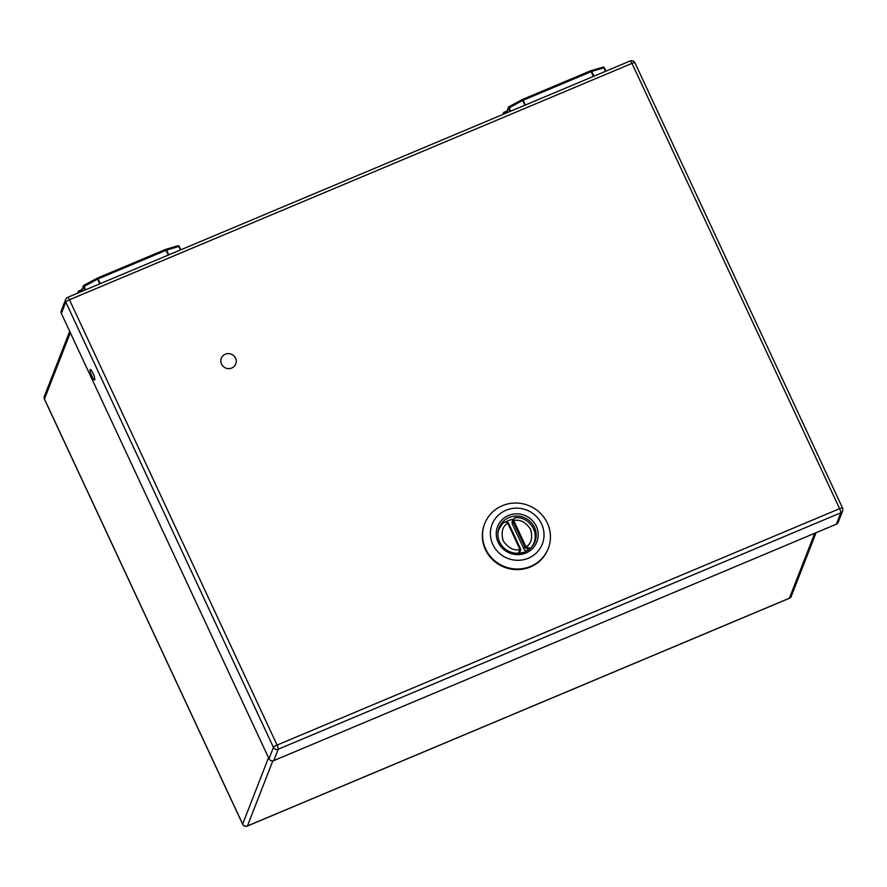 <?xml version="1.0" encoding="UTF-8"?>
<svg xmlns="http://www.w3.org/2000/svg" width="887" height="887" viewBox="0 0 887 887"><rect width="100%" height="100%" fill="white"/><g stroke="black" fill="none" stroke-linecap="round" stroke-linejoin="round"><path stroke-width="1.33" d="M525.015 551.803A19.259 18.527 -158.7 0 1 503.96 547.978A19.259 18.527 -158.7 0 1 499.082 527.687A19.259 18.527 -158.7 0 1 523.751 517.42A19.259 18.527 -158.7 0 1 534.961 541.68A19.259 18.527 -158.7 0 1 525.015 551.803M525.947 552.967A21.077 20.279 -158.7 0 1 496.321 531.79A21.077 20.279 -158.7 0 1 529.339 517.908A21.077 20.279 -158.7 0 1 525.947 552.967M506.022 510.247A26.954 25.934 21.3 0 0 501.676 555.085A26.954 25.934 21.3 0 0 543.908 537.334A26.954 25.934 21.3 0 0 506.022 510.247M484.712 523.64L484.49 524.228A34.116 32.819 21.3 0 0 493.128 560.174A34.116 32.819 21.3 0 0 530.415 566.959A34.116 32.819 21.3 0 0 548.044 549.009L548.277 548.432A34.116 32.819 21.3 0 0 539.629 512.486A34.116 32.819 21.3 0 0 502.352 505.69A34.116 32.819 21.3 0 0 484.712 523.64A34.116 32.819 21.3 0 0 485.644 548.998A34.116 32.819 21.3 0 0 530.648 566.372A34.116 32.819 21.3 0 0 548.277 548.432M505.912 521.844A18.804 18.084 -158.7 0 1 513.085 519.394M512.919 520.891L513.096 519.35L512.287 521.445A3.637 3.504 21.3 0 0 512.387 524.15L513.229 521.988A3.637 3.504 -158.7 0 1 512.919 520.891L513.906 520.591C513.628 518.562 514.393 517.631 516.179 517.775L515.502 517.664C528.408 516.7 539.163 531.113 534.041 542.789A18.804 18.084 -158.7 0 1 531.435 547.312M514.138 521.412L525.669 546.126L524.749 546.702L513.229 521.988L514.138 521.412L513.906 520.591C519.959 519.117 525.514 522.011 530.603 529.273C532.843 537.722 531.368 543.576 526.146 546.835L530.47 548.421C528.552 549.452 526.856 549.197 525.403 547.656A3.637 3.504 -158.7 0 1 524.749 546.702L523.907 548.876L512.387 524.15M515.502 517.664L513.096 519.35L515.003 517.764M526.745 550.971A3.637 3.504 -158.7 0 1 523.907 548.876M502.574 523.485C504.858 521.545 506.732 521.345 508.196 522.875L507.619 523.23C506.222 521.678 504.537 521.767 502.574 523.485L499.015 529.129A18.804 18.084 -158.7 0 1 502.574 523.485M518.429 553.288L519.86 549.485C513.817 550.949 508.251 548.055 503.173 540.793C500.922 532.344 502.408 526.49 507.619 523.23L508.839 523.785L520.336 548.488M519.715 553.178L520.68 549.607L519.627 548.665L520.37 548.543A3.637 3.504 -158.7 0 1 520.669 549.585L518.95 553.255M525.669 546.126L526.146 546.835L525.403 547.656M225.309 354.223A7.761 7.473 -158.7 0 1 235.765 363.947A7.761 7.473 -158.7 0 1 225.819 368.083A7.761 7.473 -158.7 0 1 225.309 354.223M603.182 67.135A1.209 1.164 -158.7 0 1 604.357 67.767M524.904 105.198L522.687 100.442L508.373 108.258A1.209 1.164 -158.7 0 1 508.861 106.773M605.522 71.315L603.892 67.822L591.729 71.437L522.687 100.442L522.62 99.388L525.437 104.976M593.47 76.382L590.653 70.794L522.665 99.388M590.687 70.794A1.209 0.732 73.5 0 1 590.786 70.749L602.949 67.146L604.402 67.8L605.954 71.137L603.892 67.822A1.209 0.732 -106.5 0 0 602.794 67.235L590.964 70.738M178.076 245.788A1.209 1.164 -158.7 0 1 179.241 246.409M99.787 283.851L97.57 279.095L83.256 286.911A1.209 1.164 -158.7 0 1 83.744 285.426M180.416 249.968L178.786 246.475L166.612 250.079L97.57 279.095L97.503 278.041L100.32 283.618M168.364 255.035L165.547 249.447L97.559 278.041M165.57 249.435A1.209 0.732 73.5 0 1 165.669 249.402L177.843 245.799L179.285 246.442L180.837 249.79L178.786 246.475A1.209 0.732 -106.5 0 0 177.677 245.876L165.847 249.38M842.55 508.196A3.637 0.699 155 0 0 842.561 508.04A3.637 0.699 155 0 0 839.623 508.661L631.976 63.376L69.452 299.773L277.088 745.058L839.623 508.661A3.637 0.699 -112.8 0 1 840.765 512.819A3.637 3.504 21.3 0 0 842.65 510.901L838.215 522.277A3.637 3.504 -158.7 0 1 836.33 524.195L840.765 512.819L278.241 749.216L273.806 760.591L836.33 524.195M273.806 760.591A3.637 3.504 -158.7 0 1 269.005 758.729L273.44 747.364L65.793 302.079L61.358 313.455L269.005 758.729M61.358 313.455A3.637 3.504 -158.7 0 1 61.27 310.749L65.693 299.374A3.637 3.504 21.3 0 0 65.793 302.079A3.637 0.699 155 0 1 69.452 299.773A3.637 0.699 -112.8 0 0 67.678 297.345A3.637 0.699 -112.8 0 0 67.578 297.455A3.637 3.504 21.3 0 0 65.693 299.374A3.637 3.637 0 0 1 67.678 297.345L630.213 60.948A3.637 0.699 67.2 0 1 631.976 63.376A3.637 0.699 155 0 1 634.915 62.766A3.637 3.637 0 0 0 630.213 60.948A3.637 0.699 67.2 0 0 630.114 61.059M90.064 369.679A5.688 1.098 67.2 0 1 90.219 369.502A5.688 1.098 67.2 0 1 93.434 374.314A5.688 1.098 67.2 0 1 94.632 379.98A5.688 1.098 67.2 0 1 91.638 375.678A5.688 1.098 67.2 0 1 90.064 369.679M497.862 534.218A18.804 18.084 -158.7 0 1 499.015 529.129L498.05 531.579M533.53 528.807A18.804 18.084 -158.7 0 1 534.041 542.789L533.087 545.239M508.196 522.875A3.637 3.504 -158.7 0 1 508.805 523.762M519.627 548.665L508.107 523.94M506.566 112.904L508.373 108.258L509.892 111.507M502.807 114.49L503.683 114.113M522.465 99.488L508.894 106.728L510.679 111.174M506.1 113.104L508.894 106.728L522.521 99.433L590.786 70.749A1.209 0.732 73.5 0 1 591.729 71.437L593.946 76.182M505.291 113.436A9.702 1.874 -112.8 0 0 503.727 112.383L506.898 111.052M81.449 291.557L83.256 286.911L84.775 290.16M77.69 293.131L78.577 292.765M97.359 278.141L83.788 285.381L85.562 289.827M80.994 291.745L83.788 285.381L97.404 278.086L165.669 249.402A1.209 0.732 73.5 0 1 166.612 250.079L168.829 254.835M80.174 292.089A9.702 1.874 -112.8 0 0 78.621 291.036L81.792 289.694M634.915 62.91A3.637 0.699 155 0 0 634.915 62.766L842.561 508.04A3.637 3.637 0 0 1 842.65 510.901M273.44 747.364A3.637 3.504 21.3 0 0 278.241 749.216A3.637 0.699 67.2 0 0 277.088 745.058A3.637 0.699 155 0 0 273.44 747.364M70.328 332.669L44.45 399.039L242.65 824.09L268.528 757.72M272.83 760.846L247.451 825.941L789.408 598.193L814.721 533.275M791.282 596.275A3.637 3.504 -158.7 0 1 789.408 598.193A3.637 0.699 -112.8 0 1 789.308 598.304A3.637 3.637 0 0 0 791.282 596.275L816.073 532.71M247.185 826.041A3.637 0.699 -112.8 0 0 247.351 826.052A3.637 0.699 -112.8 0 0 247.451 825.941A3.637 3.504 21.3 0 1 242.65 824.09A3.637 0.699 155 0 0 242.65 824.234L44.439 399.194A3.637 0.699 155 0 1 44.45 399.039A3.637 3.504 -158.7 0 1 44.35 396.334A3.637 3.637 0 0 0 44.439 399.194A3.637 0.699 155 0 0 44.561 399.283M789.153 598.293A3.637 0.699 -112.8 0 0 789.308 598.304L247.351 826.052A3.637 3.637 0 0 1 242.65 824.234A3.637 0.699 155 0 0 242.783 824.333M520.68 549.607L508.196 522.842C506.976 521.445 505.191 521.567 502.851 523.175M502.663 114.545L503.727 112.383M77.546 293.198L78.621 291.036M69.696 331.328L44.35 396.334"/></g></svg>
